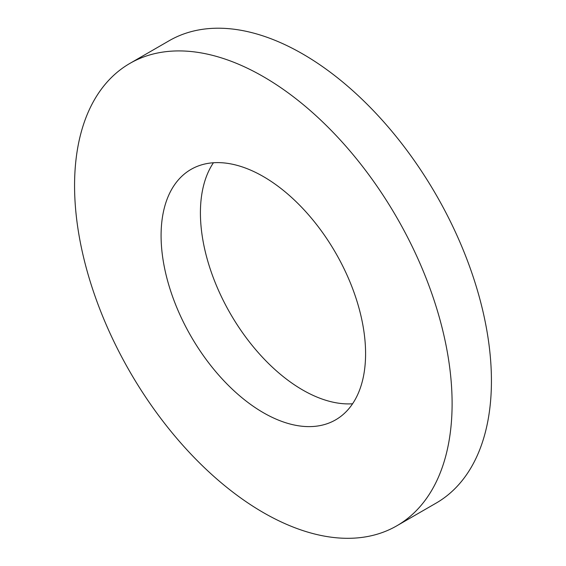 <?xml version="1.0" encoding="UTF-8"?>
<svg xmlns="http://www.w3.org/2000/svg" width="566" height="566" viewBox="0 0 566 566"><rect width="100%" height="100%" fill="white"/><g stroke="black" fill="none" stroke-linecap="round" stroke-linejoin="round"><path stroke-width="0.85" d="M213.424 162.753A144.606 83.485 -120 0 0 230.362 313.649A144.606 83.485 -120 0 0 352.576 403.77M365.586 353.644A144.606 83.485 60 0 1 335.638 419.845A144.606 83.485 60 0 1 191.032 336.36A144.606 83.485 60 0 1 191.039 169.383A144.606 83.485 60 0 1 302.463 208.125A144.606 83.485 60 0 1 365.586 353.644M452.107 403.6A266.961 154.129 60 0 1 396.816 525.807A266.961 154.129 60 0 1 129.855 371.678A266.961 154.129 60 0 1 129.862 63.42A266.961 154.129 60 0 1 335.574 134.941A266.961 154.129 60 0 1 452.107 403.6M129.862 63.42L169.184 40.717A266.961 154.129 60 0 1 374.904 112.238A266.961 154.129 60 0 1 491.43 380.89A266.961 154.129 60 0 1 436.138 503.103L396.816 525.807"/></g></svg>
